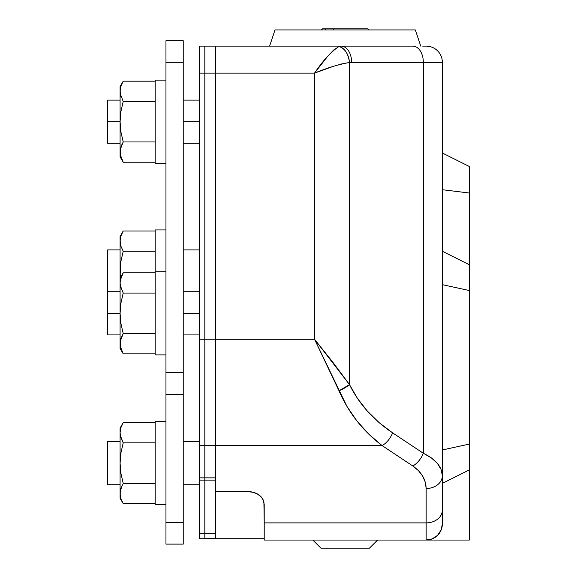 <?xml version="1.0" encoding="UTF-8"?>
<svg xmlns="http://www.w3.org/2000/svg" width="577" height="577" viewBox="0 0 577 577"><rect width="100%" height="100%" fill="white"/><g stroke="black" fill="none" stroke-linecap="round" stroke-linejoin="round"><path stroke-width="0.87" d="M420.756 46.124L415.353 29.932L275.005 29.932L269.603 46.124L275.005 29.932L415.353 29.932L420.756 46.124M312.792 540.05L320.891 548.15L369.475 548.15L377.567 540.05L369.475 548.15L320.891 548.15L312.792 540.05M199.433 121.697L183.234 121.697L199.433 121.697M123.211 81.184L121.913 83.672L123.211 81.184L155.17 81.184L123.211 81.184L120.925 86.197L123.211 81.184L120.081 86.608L120.081 121.697L107.661 121.697L107.661 143.291L107.661 100.102L107.661 121.697L120.081 121.697L120.081 156.785L120.081 152.083L120.925 157.211L123.211 162.216L155.17 162.216L123.211 162.216L120.297 154.665L120.297 149.515L120.081 151.946M199.433 313.333L183.234 313.333L199.433 313.333M123.211 230.988L121.913 233.483L123.211 230.988L155.17 230.988L123.211 230.988L120.925 236L123.211 230.988L120.081 236.419L120.081 313.333L107.661 313.333L107.661 334.927L107.661 291.738L107.661 313.333L120.081 313.333L120.081 348.421L120.081 343.719L120.925 348.84L123.211 353.845L155.17 353.845L123.211 353.845L120.297 346.294L120.297 341.144L120.081 343.582M469.339 511.965L469.339 540.05L426.151 540.05L432.115 538.911L437.532 535.384L441.181 529.888L442.35 523.858L442.35 62.316L349.503 62.467L349.503 384.614L357.437 398.354L367.383 411.112L379.176 422.681L392.62 432.858L423.323 453.255L423.323 62.316L423.323 453.255L431.351 457.886L437.359 463.353L441.088 469.404L442.35 475.744L442.35 62.316A16.192 16.192 0 0 0 426.151 46.124L422.66 46.124M442.35 153.006L469.339 166.501L442.35 153.006L469.339 166.501L469.339 540.05L264.208 540.05L264.208 522.892L264.208 540.05L426.151 540.05L426.151 522.892L264.208 522.892L264.208 504.204L262.975 499.365L261.482 497.179L257.01 493.688L254.212 492.52L248.016 491.554L215.625 491.554L215.625 538.702L215.625 445.624L215.625 491.554L251.175 491.799L257.01 493.688L259.462 495.261L261.482 497.179L263.898 501.738L264.208 522.892L426.151 522.892L426.151 488.51L425.271 482.163L422.66 476.119L418.455 470.644L412.836 466.014L382.133 445.624L215.625 445.624L215.625 46.124L412.836 46.124L215.625 46.124L215.625 445.624L382.133 445.624L368.689 434.055L356.896 420.914L346.95 406.41L314.544 339.276L215.625 339.276L314.544 339.276L314.544 73.113L215.625 73.113L314.544 73.113L327.779 56.164L333.787 49.932L339.016 46.499L341.13 46.124L339.016 46.499C331.386 51.403 323.228 60.275 314.544 73.113L314.544 339.276L332.907 362.306L349.503 384.614L349.503 62.467L341.512 63.975L332.857 66.528L314.544 73.113C326.957 67.978 338.612 64.429 349.503 62.467C348.284 53.683 344.786 48.36 339.016 46.499A16.192 10.429 81.8 0 1 349.503 62.467L351.624 62.316A16.192 10.487 -90 0 0 341.13 46.124A16.192 10.487 90 0 1 351.624 62.316L423.323 62.316A16.192 10.487 -90 0 0 412.836 46.124A16.192 10.487 90 0 1 423.323 62.316L442.35 62.316A16.192 16.192 0 0 0 426.151 46.124L425.271 46.124M469.339 166.501L469.339 193.014L442.35 189.71L469.339 193.014L469.339 221.669M442.35 251.255L469.339 264.749L442.35 251.255M469.339 469.88L442.35 483.375L469.339 469.88L469.339 444.066L442.35 449.973L469.339 444.066L469.339 290.556L442.35 284.656L469.339 290.556L469.339 264.749M442.35 523.858A16.192 16.192 0 0 1 426.151 540.05A16.192 16.192 0 0 0 442.35 523.858L442.35 510.126A16.192 12.759 180 0 1 426.151 522.892L426.151 540.05M438.816 533.956L439.645 532.809M436.5 536.314L437.525 535.384M433.803 538.132L434.957 537.447M429.281 539.747L432.115 538.918M426.151 488.51L426.151 522.892A16.192 12.759 0 0 0 442.35 510.126L442.35 475.744A16.192 12.759 180 0 1 426.151 488.51A16.192 12.759 0 0 0 442.35 475.744C441.996 466.735 435.657 459.234 423.323 453.255A16.192 9.362 123.6 0 1 412.836 466.014C421.47 471.993 425.905 479.494 426.151 488.51M382.133 445.624L412.836 466.014A16.192 9.362 -56.4 0 0 423.323 453.255L392.62 432.858A16.192 9.362 123.6 0 1 382.133 445.624A16.192 9.362 -56.4 0 0 392.62 432.858C373.355 419.941 358.981 403.857 349.503 384.614A16.192 5.64 154.1 0 1 339.016 390.802C348.494 412.663 362.861 430.94 382.133 445.624M339.016 390.802L349.503 384.614L314.544 339.276L339.016 390.802M199.433 441.549L183.234 441.549L199.433 441.549M120.081 441.549L107.661 441.549L107.661 484.73L120.081 484.73L107.661 484.73L107.661 441.549L120.081 441.549M122.483 484.73L120.297 490.955L120.081 498.225L120.081 493.523L120.925 498.651L123.211 503.656L155.17 503.656L123.211 503.656L120.925 498.651L120.081 493.523L120.925 488.402L122.353 484.976M183.234 484.73L199.433 484.73L183.234 484.73M199.433 249.913L183.234 249.913L199.433 249.913M120.081 249.913L107.661 249.913L107.661 291.738L107.661 249.913L120.081 249.913M264.208 538.702L215.625 538.702L264.208 538.702M215.625 480.143L204.828 480.143L204.828 533.314L215.625 533.314L215.625 491.554L215.625 533.314L204.828 533.314L204.828 480.143L204.828 533.314L204.828 480.143L199.433 480.143L199.433 533.314L199.433 477.857L204.828 477.857L204.828 479.357L204.828 477.857L215.625 477.857L204.828 477.857L204.828 445.624L204.828 480.143L204.828 339.24L204.828 445.624L199.433 445.624L204.828 445.624L204.828 477.857L199.433 477.857L199.433 339.24L215.625 339.24L215.625 73.113L204.828 73.113L215.625 73.113L215.625 339.24L204.828 339.24L204.828 73.113L204.828 445.624L204.828 46.124L204.828 73.113L199.433 73.113L204.828 73.113L204.828 339.24L199.433 339.24L199.433 46.124L215.625 46.124L215.625 73.113L215.625 46.124L204.828 46.124L204.828 73.113L204.828 46.124L199.433 46.124L199.433 480.086M204.828 479.357L204.828 480.086L204.828 479.357M204.828 445.624L215.625 445.624L204.828 445.624M215.625 538.608L204.828 538.716L215.625 538.716M204.828 533.314L204.828 538.716L204.828 533.314L204.828 538.716L204.828 533.314L199.433 533.314L199.433 538.716L204.828 538.716L199.433 538.716L199.433 533.314L204.828 533.314M183.234 40.729L183.234 394.3L183.234 372.713L165.96 372.713L165.96 394.3L183.234 394.3L183.234 544.111L183.234 522.517L165.96 522.517L165.96 544.111L183.234 544.111L165.96 544.111L165.96 394.3L183.234 394.3L183.234 522.517L165.96 522.517L165.96 62.316L165.96 372.713L183.234 372.713L183.234 40.729L165.96 40.729L165.96 62.316L183.234 62.316L165.96 62.316L165.96 40.729L183.234 40.729M324.865 29.932L325.652 28.85L322.507 28.85L325.652 28.85L324.865 29.932M333.665 28.85L325.652 28.85L333.665 28.85L332.879 29.932L333.665 28.85L367.837 28.85L333.665 28.85M123.211 422.624L121.913 425.112L123.211 422.624L155.17 422.624L123.211 422.624L120.925 427.636L123.211 422.624L120.081 428.055L120.081 493.393M155.17 483.396L123.211 483.396L155.17 483.396M120.081 428.055L120.081 432.75L120.925 427.636L120.081 432.75L120.925 437.871L120.081 432.75L120.297 435.332L123.211 442.884L155.17 442.884L123.211 442.884L120.918 452.931L120.081 463.136L120.932 473.421L123.211 483.396L120.932 473.421L120.081 463.136L120.918 452.931L123.211 442.884L120.925 437.878L120.081 432.75L120.081 493.523M120.925 427.636L121.913 425.119M120.456 490.133L120.297 490.948M121.913 501.161L122.786 502.892M122.923 503.137L120.081 498.225M120.081 236.419L120.297 243.689L120.925 246.235L120.081 241.121L120.925 236L120.081 241.121L120.081 271.507L120.918 261.302L123.211 251.247L155.17 251.247L123.211 251.247L120.925 246.242L120.081 241.121L120.925 246.242L123.211 251.247L120.918 261.302L120.081 276.087M120.081 271.507L120.391 277.703L120.081 271.507M120.925 236L121.913 233.483M120.297 280.364L123.211 272.813L120.925 277.825L120.081 282.946L120.081 313.333L120.918 303.127L123.211 293.073L155.17 293.073L123.211 293.073L120.297 285.514L123.211 293.073L120.918 303.127L120.081 313.333L120.932 323.61L123.211 333.593L155.17 333.593L123.211 333.593L120.297 341.144L122.483 334.927M123.211 272.813L155.17 272.813L123.211 272.813L120.081 278.244L120.081 282.946L120.297 280.372M120.297 285.521L120.081 282.946L120.925 288.06L120.297 285.521M120.925 277.825L121.913 275.308M122.353 335.172L120.925 338.598L123.211 333.593L120.932 323.61L120.081 313.333L120.081 343.719M120.456 340.329L120.297 341.144M121.913 351.35L122.786 353.088M122.923 353.333L120.081 348.421M120.081 86.608L120.297 93.885L120.925 96.424L120.081 91.31L120.925 86.197L120.081 91.31L120.081 121.697L120.918 111.491L123.211 101.437L155.17 101.437L123.211 101.437L120.297 93.885L123.211 101.437L120.918 111.491L120.081 121.697L120.932 131.982L123.211 141.956L155.17 141.956L123.211 141.956L120.297 149.515L122.483 143.291M120.925 86.197L121.913 83.679M122.353 143.536L120.925 146.962L123.211 141.956L120.932 131.982L120.081 121.697L120.081 152.083M120.456 148.693L120.297 149.508M121.913 159.721L122.786 161.452M122.923 161.697L120.081 156.785M165.96 229.942L155.17 229.942L155.17 354.898L165.96 354.898M155.17 229.971L155.17 271.507M155.17 271.796L155.17 354.862M165.96 421.571L155.17 421.571L155.17 504.702L165.96 504.702M155.17 421.607L155.17 504.673M165.96 80.131L155.17 80.131L155.17 163.262L165.96 163.262M155.17 80.167L155.17 163.233M199.433 143.291L183.234 143.291M120.081 143.291L107.661 143.291M199.433 334.927L183.234 334.927M120.081 334.927L107.661 334.927M199.433 291.738L183.234 291.738M120.081 291.738L107.661 291.738M199.433 100.102L183.234 100.102M120.081 100.102L107.661 100.102M321.425 29.932L322.507 28.85M367.852 28.85L368.934 29.932M165.96 271.767L155.17 271.767"/></g></svg>
